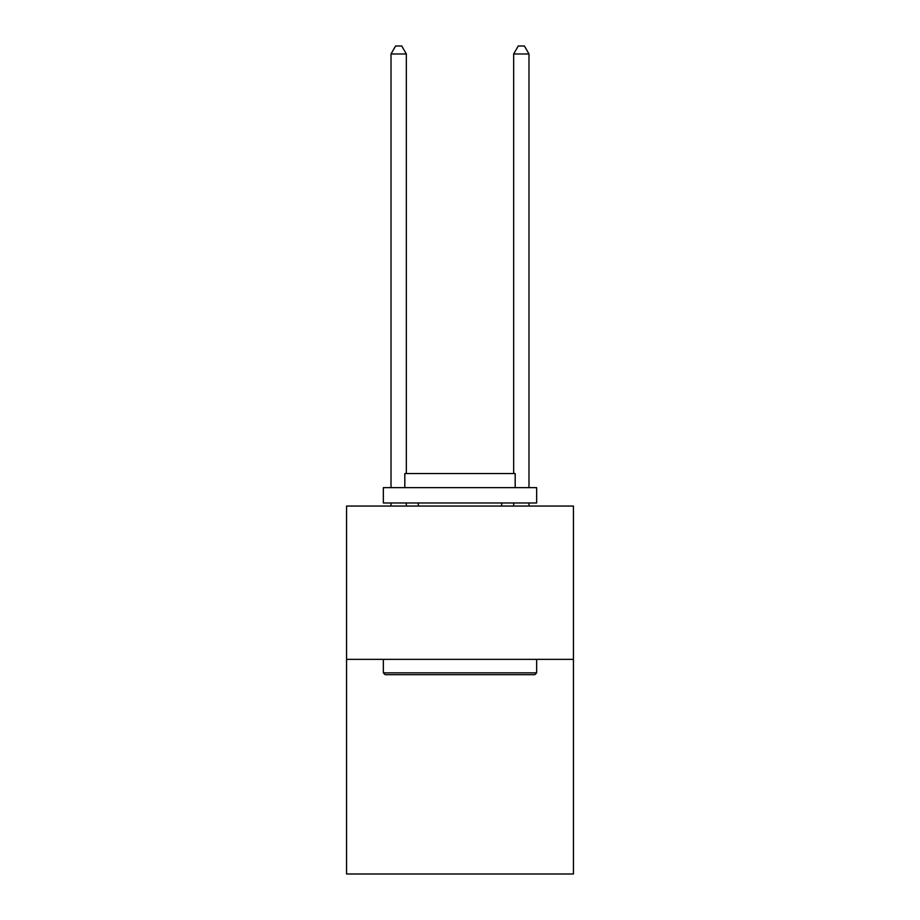 <?xml version="1.0" encoding="UTF-8"?>
<svg xmlns="http://www.w3.org/2000/svg" width="920" height="920" viewBox="0 0 920 920"><rect width="100%" height="100%" fill="white"/><g stroke="black" fill="none" stroke-linecap="round" stroke-linejoin="round"><path stroke-width="1.38" d="M573.447 659.364L573.447 874L346.553 874L346.553 506.057L573.447 506.057L573.447 659.364L346.553 659.364M385.181 674.693L383.341 672.853L536.659 672.853L534.819 674.693L385.181 674.693M536.659 487.657L536.659 502.987L383.341 502.987L383.341 487.657L536.659 487.657M404.811 487.657L404.811 473.547L515.188 473.547L515.188 487.657M536.659 659.364L536.659 672.853M383.341 659.364L383.341 672.853M501.699 502.987L501.699 506.057M418.301 502.987L418.301 506.057M406.341 473.547L406.341 53.969L391.011 53.969L391.011 487.657M391.011 502.987L391.011 506.057M406.341 502.987L406.341 506.057M391.011 53.969L395.611 46L401.741 46L406.341 53.969M528.988 506.057L528.988 502.987M528.988 487.657L528.988 53.969L513.659 53.969L513.659 473.547M513.659 506.057L513.659 502.987M513.659 53.969L518.259 46L524.389 46L528.988 53.969"/></g></svg>
